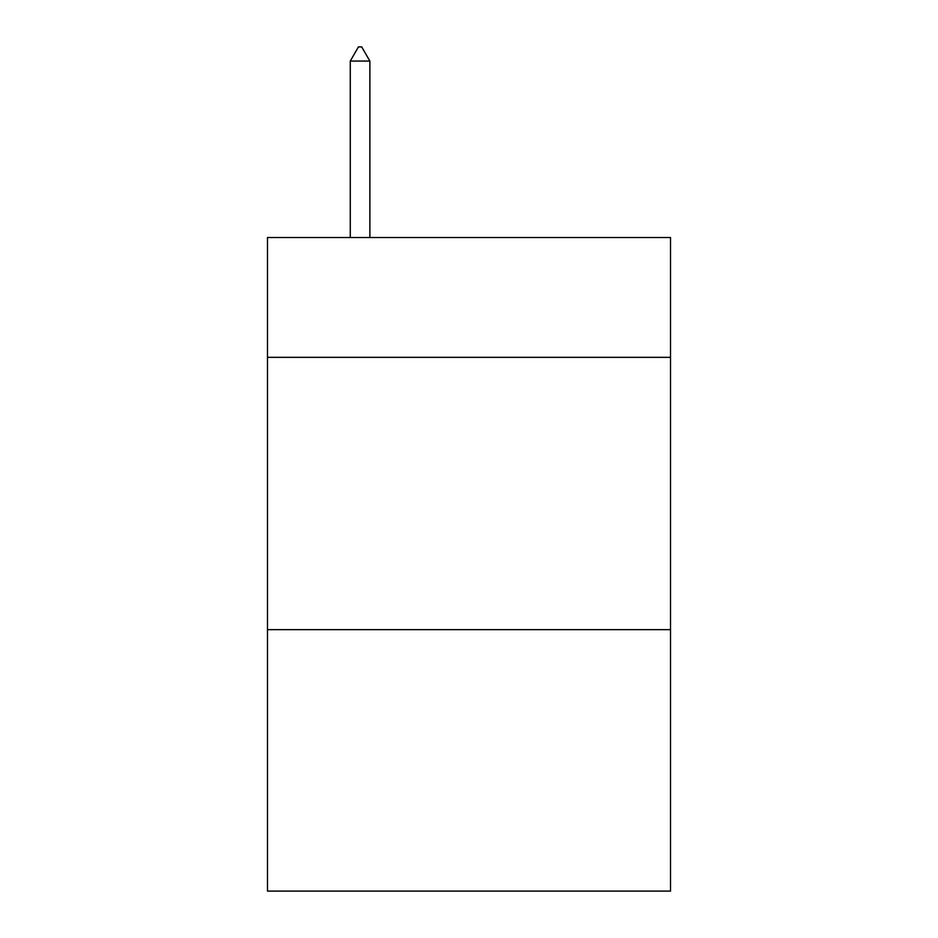 <?xml version="1.0" encoding="UTF-8"?>
<svg xmlns="http://www.w3.org/2000/svg" width="938" height="938" viewBox="0 0 938 938"><rect width="100%" height="100%" fill="white"/><g stroke="black" fill="none" stroke-linecap="round" stroke-linejoin="round"><path stroke-width="1.41" d="M670.518 357.343L670.518 237.525L267.482 237.525L267.482 357.343L670.518 357.343L670.518 891.1L267.482 891.1L267.482 357.343M670.518 629.668L267.482 629.668M369.877 61.064L361.705 46.9L358.433 46.9L350.273 61.064L369.877 61.064L369.877 237.525M350.273 61.064L350.273 237.525"/></g></svg>

